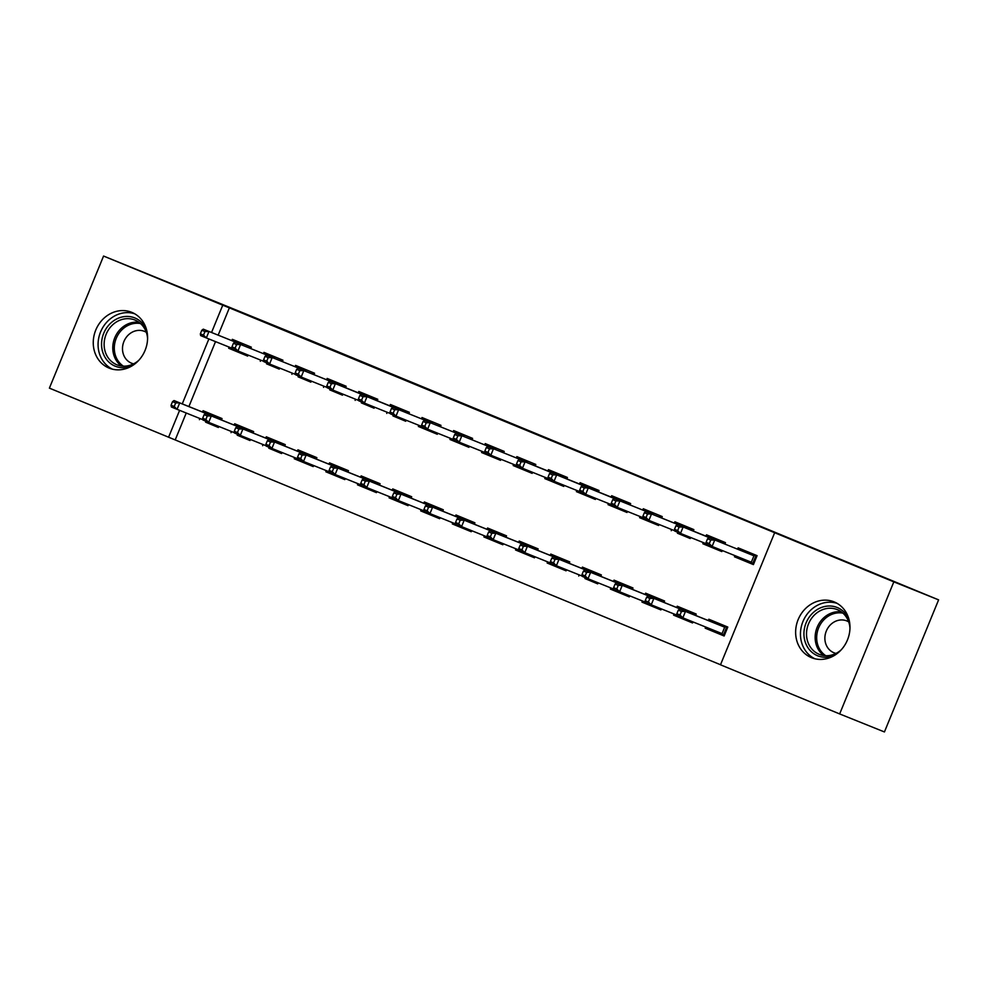 <?xml version="1.0" encoding="UTF-8"?>
<svg xmlns="http://www.w3.org/2000/svg" width="988" height="988" viewBox="0 0 988 988"><rect width="100%" height="100%" fill="white"/><g stroke="black" fill="none" stroke-linecap="round" stroke-linejoin="round"><path stroke-width="1.48" d="M131.836 312.369A30.097 26.664 111.9 0 1 145.125 350.271A30.097 26.664 111.9 0 1 109.186 368.129A30.097 26.664 111.9 0 1 109.001 368.055A30.097 26.664 111.9 0 1 95.725 330.153A30.097 26.664 111.9 0 1 131.651 312.294A30.097 26.664 111.9 0 1 131.836 312.369M834.218 601.927A30.097 26.664 111.9 0 1 847.506 639.841A30.097 26.664 111.9 0 1 811.568 657.699A30.097 26.664 111.9 0 1 811.383 657.613A30.097 26.664 111.9 0 1 798.106 619.711A30.097 26.664 111.9 0 1 834.033 601.853A30.097 26.664 111.9 0 1 834.218 601.927M186.238 413.021L175.209 439.932L720.511 664.739M175.209 439.932L49.4 388.136L103.567 256.053L222.745 305.193L211.543 332.487M103.567 256.053L288.965 331.523L938.6 599.864L884.433 731.947L839.652 713.929L720.487 664.8L774.654 532.717L893.831 581.858L839.652 713.929M237.219 435.177L249.989 440.512L250.409 439.475M253.064 432.991L253.644 431.583L234.675 423.766L234.144 425.075M231.019 432.682L231.488 431.546M282.346 361.608L282.926 360.188L263.957 352.37L263.426 353.679M266.501 363.794L279.271 369.117L279.69 368.079M260.301 361.299L260.77 360.151M300.809 460.346L300.426 461.26L294.239 458.753L313.208 466.571L313.628 465.533M316.284 459.062L316.864 457.642L297.907 449.824L297.363 451.133M294.239 458.753L294.708 457.605M345.565 387.666L346.146 386.259L327.176 378.441L326.645 379.738M329.72 389.852L342.49 395.175L342.91 394.138M323.521 387.358L323.99 386.209M364.029 486.405L363.658 487.319L357.458 484.812L376.428 492.629L376.848 491.592M379.503 485.12L380.084 483.712L361.126 475.895L360.583 477.192M357.458 484.812L357.928 483.675M408.785 413.725L409.365 412.317L390.396 404.5L389.865 405.809M392.94 415.911L405.71 421.246L406.13 420.209M386.74 413.429L387.21 412.28M427.248 512.476L426.878 513.389L420.678 510.882L439.648 518.7L440.08 517.663M442.735 511.191L443.303 509.771L424.346 501.953L423.803 503.263M420.678 510.882L421.147 509.734M472.005 439.796L472.585 438.376L453.628 430.558L453.084 431.867M456.53 441.08L456.147 441.994L449.96 439.487L468.93 447.305L469.349 446.267M449.96 439.487L450.429 438.339M490.468 538.534L490.097 539.448L483.898 536.941L502.867 544.759L503.3 543.721M505.955 537.25L506.535 535.842L487.566 528.012L487.022 529.321M483.898 536.941L484.367 535.792M535.224 465.854L535.805 464.446L516.848 456.629L516.304 457.926M519.75 467.139L519.379 468.053L513.18 465.546L532.149 473.363L532.569 472.326M513.18 465.546L513.649 464.409M553.688 564.605L553.317 565.506L547.13 562.999L566.087 570.829L566.519 569.792M569.174 563.308L569.755 561.9L550.785 554.083L550.254 555.392M547.13 562.999L547.599 561.863M598.456 491.925L599.024 490.505L580.067 482.687L579.524 483.997M582.969 493.21L582.599 494.124L576.399 491.616L595.369 499.434L595.801 498.397M576.399 491.616L576.869 490.468M616.907 590.663L616.537 591.577L610.349 589.07L629.307 596.888L629.739 595.85M632.394 589.379L632.975 587.959L614.005 580.141L613.474 581.45M610.349 589.07L610.819 587.922M661.676 517.984L662.256 516.576L643.287 508.758L642.743 510.055M646.189 519.268L645.819 520.182L639.619 517.675L658.588 525.493L659.021 524.455M639.619 517.675L640.088 516.526M680.127 616.722L679.756 617.636L673.569 615.129L692.526 622.946L692.959 621.909M695.614 615.438L696.194 614.03L677.225 606.212L676.694 607.509M673.569 615.129L674.038 613.993M724.896 544.055L725.476 542.634L706.506 534.817L705.975 536.126M709.409 545.339L709.038 546.253L702.851 543.746L721.808 551.563L722.24 550.526M702.851 543.746L703.32 542.597M774.654 532.717L229.377 307.861L218.175 335.154M215.52 341.626L188.893 406.55M756.141 555.281L752.498 564.16L753.436 564.556L757.08 555.664L738.11 547.846L737.579 549.155M753.424 564.593L734.455 556.775L734.924 555.626M711.842 629.517L711.36 630.665L705.173 628.158L724.142 635.988L727.798 627.059L708.841 619.241L708.297 620.55M705.173 628.158L705.642 627.022M693.28 531.013L693.86 529.605L674.89 521.788L674.359 523.097M677.435 533.199L690.204 538.522L690.624 537.497M671.235 530.704L671.704 529.568M648.523 603.693L648.14 604.607L641.953 602.1L660.923 609.917L661.343 608.88M663.998 602.408L664.578 601L645.621 593.171L645.078 594.48M641.953 602.1L642.422 600.951M630.06 504.954L630.64 503.534L611.671 495.717L611.14 497.026M614.573 506.239L614.203 507.153L608.015 504.646L626.985 512.463L627.405 511.426M608.015 504.646L608.485 503.497M584.933 578.536L597.703 583.859L598.123 582.821M600.778 576.35L601.359 574.93L582.389 567.112L581.858 568.421M578.733 576.041L579.203 574.893M566.84 478.896L567.421 477.476L548.451 469.658L547.92 470.967M551.353 480.18L550.983 481.082L544.796 478.587L563.765 486.405L564.185 485.367M544.796 478.587L545.265 477.439M522.084 551.563L521.701 552.477L515.514 549.97L534.483 557.788L534.903 556.75M537.558 550.279L538.139 548.871L519.169 541.054L518.638 542.35M515.514 549.97L515.983 548.834M503.621 452.825L504.201 451.417L485.231 443.6L484.7 444.896M488.134 454.11L487.763 455.023L481.576 452.516L500.533 460.334L500.965 459.296M481.576 452.516L482.045 451.368M458.852 525.505L458.481 526.419L452.294 523.912L471.264 531.729L471.684 530.692M474.339 524.22L474.919 522.8L455.95 514.983L455.419 516.292M452.294 523.912L452.763 522.763M440.401 426.767L440.981 425.346L422.012 417.529L421.481 418.838M424.914 428.051L424.544 428.965L418.356 426.458L437.314 434.275L437.746 433.238M418.356 426.458L418.826 425.309M395.632 499.446L395.262 500.348L389.074 497.841L408.044 505.671L408.464 504.633M411.119 498.15L411.7 496.742L392.73 488.924L392.199 490.233M389.074 497.841L389.544 496.705M377.181 400.696L377.762 399.288L358.792 391.47L358.261 392.767M361.324 402.882L374.094 408.205L374.526 407.167M355.137 400.387L355.606 399.251M332.413 473.376L332.042 474.289L325.855 471.782L344.812 479.6L345.244 478.563M347.899 472.091L348.48 470.683L329.51 462.853L328.979 464.162M325.855 471.782L326.324 470.634M313.962 374.637L314.542 373.217L295.573 365.399L295.042 366.709M298.104 376.823L310.874 382.146L311.306 381.109M291.917 374.329L292.386 373.18M268.822 448.206L281.592 453.541L282.025 452.504M284.68 446.033L285.26 444.612L266.291 436.795L265.76 438.104M262.635 445.724L263.104 444.575M250.742 348.566L251.323 347.159L232.353 339.341L231.81 340.65M235.255 349.863L234.885 350.765L228.685 348.258L247.655 356.088L248.087 355.05M228.685 348.258L229.154 347.121M205.603 422.148L218.373 427.471L218.805 426.433M221.46 419.962L222.041 418.554L203.071 410.736L202.54 412.033M199.415 419.653L199.885 418.517M208.888 338.958L182.261 403.882M179.606 410.353L168.565 437.264M938.6 599.864L893.831 581.858M229.377 307.861L222.745 305.193M741.124 558.121L740.642 559.282L734.455 556.775M743.779 551.65L744.285 550.39M740.642 559.282L744.594 560.912L745.088 559.714M747.743 553.243L748.237 552.02M745.594 559.924L744.594 560.912L752.498 564.16L751.325 562.221L753.955 555.799L709.051 537.67L753.955 555.799L756.092 555.256M710.73 540.066L707.569 538.756L706.111 542.326L709.273 543.635L710.73 540.066L714.744 540.016L712.101 546.45L751.325 562.221M709.273 543.635L712.101 546.45L706.42 544.104L706.111 542.326M709.051 537.67L707.569 538.756M748.262 552.033L748.274 553.453M715.016 621.785L714.497 623.033M724.155 635.939L711.36 630.665M726.859 626.676L723.216 635.556L722.043 633.617L724.686 627.195L718.992 624.848L718.98 623.416L718.461 624.638M716.312 631.307L715.312 632.295L715.806 631.11M678.299 610.152L676.829 613.721L679.991 615.018L681.461 611.449L678.299 610.152L679.769 609.065L685.462 611.411L682.832 617.833L722.043 633.617M681.461 611.449L685.462 611.411L724.686 627.195L726.81 626.651M679.769 609.065L718.992 624.848M679.991 615.018L682.832 617.833L677.138 615.487L676.829 613.721M712.163 538.621L712.681 537.361M709.038 546.253L712.99 547.871L713.361 546.957M716.127 540.214L716.633 538.991M724.537 542.251L723.945 543.672M721.289 550.143L720.894 551.131L721.833 551.526M713.756 547.117L712.99 547.871L720.894 551.131L719.968 549.612M679.127 527.024L675.965 525.727L674.495 529.296L677.657 530.593L679.127 527.024L683.128 526.987L677.447 524.64L722.351 542.77L724.476 542.227M722.265 542.992L683.128 526.987L680.497 533.409L706.371 543.82M677.657 530.593L680.497 533.409L674.804 531.075L674.495 529.296M677.447 524.64L675.965 525.727M716.646 539.003L716.658 540.424M681.757 533.928L681.374 534.841L677.422 533.211L677.805 532.297M680.559 525.579L681.065 524.332M684.523 527.184L685.017 525.962M690.649 529.963L692.872 529.197L692.341 530.642M689.686 537.114L689.278 538.102L690.217 538.485M682.152 534.076L681.374 534.841L689.278 538.102L688.352 536.583M647.51 513.995L644.349 512.698L642.892 516.267L646.053 517.564L647.51 513.995L651.524 513.958L645.831 511.611L690.736 529.741L651.524 513.958L648.881 520.38L674.755 530.791M646.053 517.564L648.881 520.38L643.2 518.033L642.892 516.267M645.831 511.611L644.349 512.698M685.042 525.962L685.055 527.394M683.4 608.756L682.881 610.004M692.551 622.909L679.756 617.636M695.256 613.634L694.675 615.067M692.02 621.538L691.612 622.526L690.686 620.995M684.474 618.5L683.708 619.266L684.091 618.34M686.845 611.597L687.352 610.386L687.376 611.819L692.983 614.388M646.683 597.123L645.226 600.692L648.387 601.988L649.845 598.419L646.683 597.123L648.165 596.036L653.846 598.382L651.216 604.804L677.089 615.215M649.845 598.419L653.846 598.382L693.07 614.166L695.206 613.622M648.165 596.036L687.376 611.819M648.387 601.988L651.216 604.804L645.522 602.458L645.226 600.692M651.784 595.727L651.277 596.974M660.935 609.88L648.14 604.607M663.64 600.605L663.059 602.025M660.404 608.509L659.996 609.497L659.07 607.966M652.87 605.471L652.092 606.237L652.475 605.311M655.242 598.567L655.736 597.345M615.079 584.081L613.61 587.65L616.771 588.959L618.241 585.39L615.079 584.081L616.549 583.006L622.242 585.353L619.612 591.775L645.473 602.186M661.367 601.346L655.773 598.79L655.76 597.357M618.241 585.39L622.242 585.353L661.466 601.124L663.59 600.593M616.549 583.006L655.773 598.79M616.771 588.959L619.612 591.775L613.919 589.428L613.61 587.65M834.415 655.427A26.046 23.082 111.9 0 1 806.344 644.855A26.046 23.082 111.9 0 1 813.914 611.98A26.046 23.082 111.9 0 1 848.939 619.315M849.964 627.973A24.12 21.366 -68.1 0 0 837.281 609.608A24.12 21.366 -68.1 0 0 815.742 613.77A24.12 21.366 -68.1 0 0 806.603 636.161A24.12 21.366 -68.1 0 0 819.274 654.352A24.12 21.366 -68.1 0 0 840.813 650.19A24.12 21.366 -68.1 0 0 841.146 649.894M848.68 621.86A17.167 15.215 -68.1 0 0 846.79 620.921A17.167 15.215 -68.1 0 0 831.451 623.885A17.167 15.215 -68.1 0 0 824.943 639.829A17.167 15.215 -68.1 0 0 833.971 652.772A17.167 15.215 -68.1 0 0 835.984 653.414M837.108 603.359A29.899 26.503 -68.1 0 0 811.901 609.065A29.899 26.503 -68.1 0 0 814.828 658.737M132.034 365.856A26.046 23.082 111.9 0 1 103.962 355.285A26.046 23.082 111.9 0 1 111.533 322.409A26.046 23.082 111.9 0 1 146.557 329.757M147.583 338.402A24.12 21.366 -68.1 0 0 134.899 320.038A24.12 21.366 -68.1 0 0 113.361 324.2A24.12 21.366 -68.1 0 0 104.222 346.603A24.12 21.366 -68.1 0 0 116.893 364.782A24.12 21.366 -68.1 0 0 138.431 360.62A24.12 21.366 -68.1 0 0 138.765 360.324M146.298 332.289A17.167 15.215 -68.1 0 0 144.409 331.351A17.167 15.215 -68.1 0 0 129.07 334.315A17.167 15.215 -68.1 0 0 122.561 350.271A17.167 15.215 -68.1 0 0 131.589 363.214A17.167 15.215 -68.1 0 0 133.602 363.843M134.726 313.789A29.899 26.503 -68.1 0 0 109.52 319.495A29.899 26.503 -68.1 0 0 112.447 369.166M648.943 512.55L649.462 511.302M645.819 520.182L649.771 521.812L650.141 520.886M652.907 514.143L653.414 512.933L653.439 514.365L614.215 498.582L653.439 514.365M661.318 516.181L660.725 517.601M658.07 524.085L657.675 525.073L658.601 525.455M650.536 521.047L649.771 521.812L657.675 525.073L656.748 523.541M615.907 500.965L612.745 499.656L611.276 503.238L614.437 504.535L615.907 500.965L619.908 500.928L617.278 507.35L643.151 517.761M614.437 504.535L617.278 507.35L611.584 505.004L611.276 503.238M659.045 516.922L661.256 516.168M614.215 498.582L612.745 499.656M617.339 499.52L617.846 498.261M614.203 507.153L618.155 508.783L618.537 507.857M621.304 501.114L621.798 499.891M629.702 503.151L629.121 504.572M626.466 511.043L626.059 512.043L626.997 512.426M618.933 508.017L618.155 508.783L626.059 512.043L625.132 510.512M584.291 487.936L581.129 486.627L579.672 490.196L582.834 491.505L584.291 487.936L588.305 487.899L582.611 485.553L627.516 503.67L629.652 503.127M627.429 503.892L588.305 487.899L585.662 494.321L611.535 504.732M582.834 491.505L585.662 494.321L579.981 491.975L579.672 490.196M582.611 485.553L581.129 486.627M621.823 499.903L621.835 501.324M620.18 582.685L619.661 583.945M629.331 596.851L616.537 591.577M629.764 588.317L631.987 587.551L631.456 588.996M628.8 595.468L628.393 596.468L627.466 594.937M621.254 592.442L620.489 593.208L620.859 592.281M623.626 585.538L624.132 584.316M583.463 571.052L581.994 574.621L585.155 575.93L586.625 572.361L583.463 571.052L584.945 569.977L590.626 572.324L587.996 578.746L613.869 589.157M586.625 572.361L590.626 572.324L629.85 588.095L624.157 585.748L624.144 584.328M584.945 569.977L624.157 585.748M585.155 575.93L587.996 578.746L582.303 576.399L581.994 574.621M588.564 569.656L588.058 570.916M585.304 577.634L584.921 578.548L588.873 580.178L589.256 579.252M597.715 583.822L588.873 580.178L589.651 579.413M598.148 575.288L600.371 574.522L599.84 575.967M597.184 582.438L596.777 583.426L595.85 581.907M592.022 572.509L592.516 571.286M551.86 558.022L550.39 561.592L553.552 562.901L555.009 559.319L551.86 558.022L553.329 556.936L559.023 559.282L556.38 565.716L582.253 576.115M555.009 559.319L559.023 559.282L598.234 575.065L592.553 572.719L592.541 571.299M553.329 556.936L592.553 572.719M553.552 562.901L556.38 565.716L550.699 563.37L550.39 561.592M585.723 486.491L586.242 485.231M582.599 494.124L586.551 495.754L586.921 494.827M589.688 488.084L590.194 486.862M598.098 490.122L597.505 491.542M594.85 498.014L594.443 499.002L595.381 499.397M587.317 494.988L586.551 495.754L594.443 499.002L593.529 497.483M552.687 474.907L549.526 473.598L548.056 477.167L551.218 478.476L552.687 474.907L556.689 474.858L550.995 472.511L595.912 490.641L598.036 490.097M595.813 490.863L556.689 474.858L554.058 481.292L579.931 491.703M551.218 478.476L554.058 481.292L548.365 478.945L548.056 477.167M550.995 472.511L549.526 473.598M590.207 486.874L590.219 488.294M556.96 556.627L556.442 557.874M566.112 570.78L553.317 565.506M568.816 561.517L568.224 562.938M565.568 569.409L565.173 570.397L564.247 568.878M558.035 566.371L557.269 567.137L557.64 566.223M560.406 559.48L560.912 558.257L560.937 559.69L566.544 562.258M520.244 544.993L518.774 548.562L521.936 549.859L523.405 546.29L520.244 544.993L521.726 543.906L527.407 546.253L524.776 552.675L550.649 563.086M523.405 546.29L527.407 546.253L566.63 562.036L568.755 561.493M521.726 543.906L560.937 559.69M521.936 549.859L524.776 552.675L519.083 550.328L518.774 548.562M554.12 473.462L554.626 472.202M550.983 481.082L554.935 482.712L555.318 481.798M558.084 475.055L558.578 473.832M566.482 477.093L565.902 478.513M563.246 484.985L562.839 485.973L563.778 486.355M555.713 481.959L554.935 482.712L562.839 485.973L561.913 484.453M521.071 461.865L517.91 460.569L516.452 464.138L519.614 465.434L521.071 461.865L525.085 461.828L519.392 459.482L564.296 477.612L566.433 477.068M564.21 477.834L525.085 461.828L522.442 468.25L548.315 478.661M519.614 465.434L522.442 468.25L516.749 465.916L516.452 464.138M519.392 459.482L517.91 460.569M558.591 473.845L558.603 475.265M525.344 543.598L524.838 544.845M534.496 557.751L521.701 552.477M537.2 548.476L536.62 549.908M533.965 556.38L533.557 557.368L532.631 555.836M526.431 553.342L525.653 554.107L526.036 553.181M528.802 546.438L529.296 545.228L529.333 546.66L534.928 549.217M488.628 531.964L487.17 535.533L490.332 536.83L491.789 533.261L488.628 531.964L490.11 530.877L495.803 533.224L493.16 539.646L519.033 550.057M491.789 533.261L495.803 533.224L535.014 549.007L537.151 548.464M490.11 530.877L529.333 546.66M490.332 536.83L493.16 539.646L487.479 537.299L487.17 535.533M522.504 460.42L523.023 459.173M519.379 468.053L523.331 469.683L523.702 468.757M526.468 462.026L526.975 460.803L526.999 462.236L487.776 446.453L526.999 462.236M534.866 464.064L534.286 465.484M531.63 471.955L531.223 472.943L532.162 473.326M524.097 468.917L523.331 469.683L531.223 472.943L530.309 471.424M489.468 448.836L486.306 447.539L484.836 451.108L487.998 452.405L489.468 448.836L493.469 448.799L490.838 455.221L516.712 465.632M487.998 452.405L490.838 455.221L485.145 452.875L484.836 451.108M532.594 464.805L534.817 464.039M487.776 446.453L486.306 447.539M493.741 530.568L493.222 531.816M502.88 544.721L490.097 539.448M505.597 535.447L505.004 536.867M502.349 543.351L501.953 544.339L501.027 542.807M494.815 540.312L494.049 541.078L494.42 540.152M497.186 533.409L497.693 532.186M457.024 518.922L455.554 522.491L458.716 523.801L460.186 520.231L457.024 518.922L458.494 517.848L464.187 520.194L461.557 526.616L487.43 537.027M503.324 536.188L497.717 533.619L497.705 532.199M460.186 520.231L464.187 520.194L503.411 535.965L505.535 535.434M458.494 517.848L497.717 533.619M458.716 523.801L461.557 526.616L455.863 524.27L455.554 522.491M490.888 447.391L491.406 446.144M487.763 455.023L491.715 456.654L492.098 455.727M494.865 448.984L495.359 447.774L495.383 449.207L456.172 433.423L495.383 449.207M503.263 451.022L502.682 452.442M500.027 458.926L499.619 459.914L500.558 460.297M492.493 455.888L491.715 456.654L499.619 459.914L498.693 458.383M457.852 435.807L454.69 434.498L453.233 438.067L456.394 439.376L457.852 435.807L461.853 435.77L459.222 442.192L485.096 452.603M456.394 439.376L459.222 442.192L453.529 439.845L453.233 438.067M500.99 451.763L503.213 451.01M456.172 433.423L454.69 434.498M462.125 517.527L461.618 518.786M471.276 531.692L458.481 526.419M473.981 522.417L473.4 523.838M470.745 530.309L470.337 531.297L469.411 529.778M463.211 527.283L462.433 528.049L462.816 527.123M465.583 520.38L466.077 519.157M425.408 505.893L423.951 509.462L427.112 510.771L428.57 507.202L425.408 505.893L426.89 504.819L432.583 507.165L429.941 513.587L455.814 523.998M471.708 523.158L466.114 520.59L466.101 519.169M428.57 507.202L432.583 507.165L471.795 522.936L473.931 522.393M426.89 504.819L466.114 520.59M427.112 510.771L429.941 513.587L424.26 511.241L423.951 509.462M459.284 434.362L459.803 433.102M456.147 441.994L460.099 443.624L460.482 442.698M463.249 435.955L463.743 434.732L463.78 436.165L424.556 420.394L463.78 436.165M471.647 437.993L471.066 439.413M468.411 445.884L468.003 446.885L468.942 447.268M460.877 442.859L460.099 443.624L468.003 446.885L467.089 445.353M426.248 422.778L423.086 421.468L421.617 425.038L424.778 426.347L426.248 422.778L430.249 422.741L427.619 429.163L453.492 439.574M424.778 426.347L427.619 429.163L421.925 426.816L421.617 425.038M469.374 438.734L471.597 437.968M424.556 420.394L423.086 421.468M430.521 504.498L430.002 505.757M439.66 518.663L426.878 513.389M442.377 509.388L441.784 510.808M439.129 517.28L438.721 518.268L437.808 516.749M431.595 514.254L430.83 515.007L431.2 514.093M433.967 507.35L434.473 506.128M393.804 492.864L392.335 496.433L395.496 497.742L396.966 494.161L393.804 492.864L395.274 491.777L400.967 494.124L398.337 500.558L424.21 510.957M440.092 510.129L434.498 507.56L434.485 506.14M396.966 494.161L400.967 494.124L440.191 509.907L442.315 509.363M395.274 491.777L434.498 507.56M395.496 497.742L398.337 500.558L392.644 498.211L392.335 496.433M427.668 421.333L428.187 420.073M424.544 428.965L428.496 430.595L428.878 429.669M431.633 422.926L432.139 421.703L432.164 423.136L392.952 407.352L432.164 423.136M440.043 424.964L439.462 426.384M436.807 432.855L436.4 433.843L437.338 434.238M429.261 429.829L428.496 430.595L436.4 433.843L435.473 432.324M394.632 409.748L391.47 408.439L390.013 412.008L393.175 413.317L394.632 409.748L398.633 409.699L396.003 416.133L421.876 426.544M393.175 413.317L396.003 416.133L390.309 413.787L390.013 412.008M437.77 425.704L439.993 424.939M392.952 407.352L391.47 408.439M398.905 491.468L398.399 492.716M408.056 505.621L395.262 500.348M410.761 496.359L410.181 497.779M407.525 504.251L407.118 505.239L406.192 503.719M399.992 501.212L399.214 501.978L399.597 501.064M402.363 494.321L402.857 493.098L402.882 494.531L408.489 497.1M362.188 479.835L360.731 483.404L363.893 484.7L365.35 481.131L362.188 479.835L363.67 478.748L369.364 481.094L366.721 487.516L392.594 497.927M365.35 481.131L369.364 481.094L408.575 496.878L410.712 496.334M363.67 478.748L402.882 494.531M363.893 484.7L366.721 487.516L361.028 485.17L360.731 483.404M397.262 416.64L396.88 417.554L392.928 415.923L393.31 415.022M396.065 408.303L396.571 407.044M400.029 409.897L400.523 408.674M408.427 411.934L407.846 413.355M405.191 419.826L404.784 420.814L405.722 421.197M397.658 416.8L396.88 417.554L404.784 420.814L403.857 419.295M363.028 396.707L359.867 395.41L358.397 398.979L361.559 400.276L363.028 396.707L367.03 396.67L361.336 394.323L406.253 412.453L408.377 411.91M406.154 412.675L367.03 396.67L364.399 403.092L390.26 413.503M361.559 400.276L364.399 403.092L358.706 400.758L358.397 398.979M361.336 394.323L359.867 395.41M400.548 408.674L400.56 410.106M367.301 478.439L366.783 479.686M376.44 492.592L363.658 487.319M379.145 483.317L378.565 484.75M375.909 491.221L375.502 492.209L374.588 490.678M368.376 488.183L367.61 488.949L367.981 488.023M370.747 481.28L371.253 480.069L371.278 481.502L376.873 484.058M330.585 466.805L329.115 470.374L332.277 471.671L333.746 468.102L330.585 466.805L332.054 465.719L337.748 468.065L335.117 474.487L360.991 484.898M333.746 468.102L337.748 468.065L376.971 483.848L379.096 483.305M332.054 465.719L371.278 481.502M332.277 471.671L335.117 474.487L329.424 472.141L329.115 470.374M365.646 403.598L365.276 404.524L361.324 402.894L361.694 401.98M364.449 395.262L364.967 394.014M368.413 396.867L368.919 395.645M376.823 398.905L376.243 400.325M373.588 406.797L373.18 407.785L374.119 408.168M366.042 403.759L365.276 404.524L373.18 407.785L372.254 406.266M331.412 383.677L328.251 382.381L326.781 385.95L329.943 387.247L331.412 383.677L335.414 383.64L329.733 381.294L374.637 399.424L376.761 398.88M374.551 399.646L335.414 383.64L332.783 390.062L358.656 400.473M329.943 387.247L332.783 390.062L327.09 387.716L326.781 385.95M329.733 381.294L328.251 382.381M368.932 395.645L368.944 397.077M335.685 465.41L335.167 466.657M344.837 479.563L332.042 474.289M347.541 470.288L346.961 471.708M344.306 478.192L343.898 479.18L342.972 477.649M336.772 475.154L335.994 475.92L336.377 474.993M339.143 468.25L339.637 467.028L339.662 468.46L345.269 471.029M298.969 453.764L297.512 457.333L300.673 458.642L302.13 455.073L298.969 453.764L300.451 452.689L306.132 455.036L303.501 461.458L329.375 471.869M302.13 455.073L306.132 455.036L345.355 470.807L347.492 470.263M300.451 452.689L339.662 468.46M300.673 458.642L303.501 461.458L297.808 459.111L297.512 457.333M334.043 390.569L333.66 391.495L329.708 389.865L330.091 388.951M332.845 382.233L333.351 380.985M336.809 383.826L337.303 382.615M342.935 386.604L345.158 385.851L344.627 387.284M341.971 393.767L341.564 394.755L342.503 395.138M334.438 390.729L333.66 391.495L341.564 394.755L340.638 393.224M299.796 370.648L296.635 369.339L295.177 372.908L298.339 374.217L299.796 370.648L303.81 370.611L298.117 368.265L343.021 386.382L303.81 370.611L301.167 377.033L327.04 387.444M298.339 374.217L301.167 377.033L295.486 374.687L295.177 372.908M298.117 368.265L296.635 369.339M337.328 382.615L337.34 384.048M304.082 452.368L303.563 453.628M313.221 466.534L300.426 461.26M315.925 457.259L315.345 458.679M312.69 465.15L312.282 466.138L311.368 464.619M305.156 462.125L304.378 462.89L304.761 461.964M307.527 455.221L308.021 453.998M267.365 440.734L265.896 444.304L269.057 445.613L270.527 442.044L267.365 440.734L268.835 439.66L274.528 441.994L271.898 448.429L297.771 458.84M313.653 458L308.058 455.431L308.046 454.011M270.527 442.044L274.528 441.994L313.752 457.777L315.876 457.234M268.835 439.66L308.058 455.431M269.057 445.613L271.898 448.429L266.204 446.082L265.896 444.304M302.427 377.54L302.056 378.466L298.104 376.836L298.475 375.922M301.229 369.203L301.748 367.944M305.193 370.796L305.7 369.574L305.724 371.006L266.513 355.235L305.724 371.006M313.604 372.834L313.011 374.254M310.356 380.726L309.96 381.726L310.899 382.109M302.822 377.7L302.056 378.466L309.96 381.726L309.034 380.195M268.193 357.619L265.031 356.31L263.561 359.879L266.723 361.188L268.193 357.619L272.194 357.582L269.563 364.004L295.437 374.415M266.723 361.188L269.563 364.004L263.87 361.657L263.561 359.879M311.331 373.575L313.542 372.809M266.513 355.235L265.031 356.31M272.466 439.339L271.947 440.599M269.193 447.317L268.822 448.231L272.774 449.849L273.157 448.935M281.617 453.504L272.774 449.849L273.54 449.095M282.049 444.971L284.272 444.205L283.741 445.65M281.086 452.121L280.678 453.109L279.752 451.59M275.911 442.192L276.418 440.969M235.749 427.705L234.292 431.274L237.453 432.571L238.911 429.002L235.749 427.705L237.231 426.618L242.912 428.965L240.282 435.399L266.155 445.798M238.911 429.002L242.912 428.965L282.136 444.748L276.442 442.402L276.43 440.981M237.231 426.618L276.442 442.402M237.453 432.571L240.282 435.399L234.588 433.053L234.292 431.274M270.823 364.51L270.44 365.437L266.488 363.806L266.871 362.892M269.625 356.174L270.132 354.914M273.59 357.767L274.084 356.545L274.121 357.977L234.897 342.194L274.121 357.977M281.988 359.805L281.407 361.225M278.752 367.697L278.344 368.685L279.283 369.08M271.218 364.671L270.44 365.437L278.344 368.685L277.418 367.166M236.577 344.59L233.415 343.281L231.958 346.85L235.119 348.159L236.577 344.59L240.59 344.54L237.947 350.975L263.821 361.386M235.119 348.159L237.947 350.975L232.266 348.628L231.958 346.85M279.715 360.546L281.938 359.78M234.897 342.194L233.415 343.281M240.85 426.31L240.343 427.557M237.589 434.288L237.206 435.189L241.158 436.82L241.541 435.906M250.001 440.463L241.158 436.82L241.937 436.054M250.433 431.941L252.656 431.176L252.125 432.621M249.47 439.092L249.062 440.08L248.136 438.561M244.308 429.163L244.802 427.94M204.146 414.676L202.676 418.245L205.837 419.542L207.307 415.973L204.146 414.676L205.615 413.589L211.309 415.936L208.678 422.358L234.539 432.769M207.307 415.973L211.309 415.936L250.532 431.719L244.839 429.372L244.826 427.94M205.615 413.589L244.839 429.372M205.837 419.542L208.678 422.358L202.985 420.011L202.676 418.245M238.009 343.145L238.528 341.885M234.885 350.765L238.837 352.395L239.207 351.481M241.974 344.738L242.48 343.515L242.505 344.948L203.281 329.165L242.505 344.948M250.384 346.776L249.791 348.196M247.136 354.667L246.741 355.655L247.667 356.038M239.602 351.629L238.837 352.395L246.741 355.655L245.814 354.136M204.973 331.548L201.811 330.251L200.342 333.821L203.503 335.117L204.973 331.548L208.974 331.511L206.344 337.933L232.217 348.344M203.503 335.117L206.344 337.933L200.65 335.587L200.342 333.821M248.099 347.517L250.322 346.751M203.281 329.165L201.811 330.251M209.246 413.28L208.727 414.528M205.973 421.246L205.603 422.16L209.555 423.79L209.925 422.864M218.397 427.434L209.555 423.79L210.321 423.025M221.102 418.159L220.522 419.591M217.866 426.063L217.459 427.051L216.533 425.519M212.692 416.121L213.198 414.911L213.223 416.343L218.83 418.9M172.53 401.647L171.06 405.216L174.221 406.513L175.691 402.943L172.53 401.647L174.012 400.56L179.693 402.906L177.062 409.328L202.935 419.739M175.691 402.943L179.693 402.906L218.916 418.69L221.04 418.146M174.012 400.56L213.223 416.343M174.221 406.513L177.062 409.328L171.369 406.982L171.06 405.216M823.807 655.55A24.12 21.366 111.9 0 1 824.387 617.241A24.12 21.366 111.9 0 1 841.381 611.881M842.912 613.128A23.317 20.674 -68.1 0 0 825.61 618.167A23.317 20.674 -68.1 0 0 825.783 655.711M121.425 365.98A24.12 21.366 111.9 0 1 122.006 327.683A24.12 21.366 111.9 0 1 138.999 322.31M140.531 323.558A23.317 20.674 -68.1 0 0 123.228 328.609A23.317 20.674 -68.1 0 0 123.401 366.153"/></g></svg>
